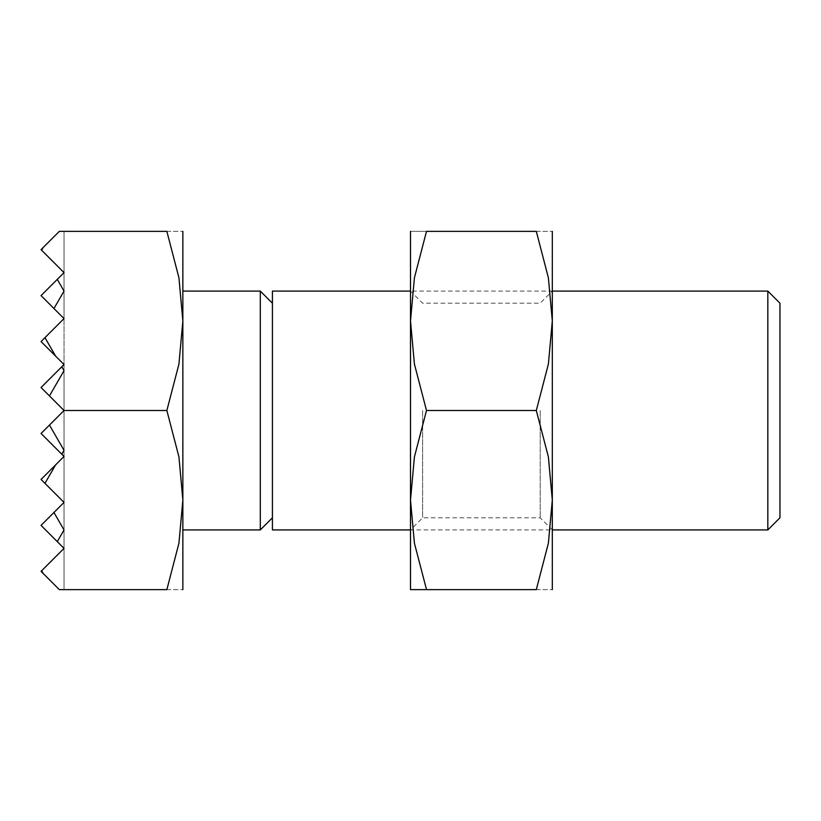 <?xml version="1.0" encoding="UTF-8"?>
<svg xmlns="http://www.w3.org/2000/svg" width="821" height="821" viewBox="0 0 821 821"><rect width="100%" height="100%" fill="white"/><g stroke="black" fill="none" stroke-linecap="round" stroke-linejoin="round"><path stroke-width="0.62" stroke-dasharray="4.11 3.08" d="M182.857 589.632L182.857 500.061L178.937 543.204L166.858 589.632L59.317 589.632L64.028 589.632L59.317 589.632L64.028 589.632L59.317 589.632L64.028 589.632L59.317 589.632L64.028 589.632L59.317 589.632L64.028 589.632L59.317 589.632L41.05 571.365L59.317 589.632L41.05 571.365L59.317 589.632L41.05 571.365L59.317 589.632L41.05 571.365L64.028 548.387L57.275 541.634L64.028 529.935L53.96 512.489L64.028 502.421L44.96 483.353L55.654 464.84L64.028 456.466L61.78 454.218L64.028 450.329L49.455 425.073L64.028 410.5L41.05 387.522L64.028 410.5L41.05 387.522L64.028 410.5L41.05 387.522L64.028 410.5L41.05 387.522L64.028 410.5L41.05 387.522L64.028 410.5L41.05 387.522L64.028 410.5L41.05 387.522L64.028 364.534L41.05 387.522L64.028 364.534L41.05 387.522L64.028 364.534L41.05 387.522L64.028 364.534L41.05 387.522L64.028 364.534L41.05 387.522L64.028 364.534L41.05 387.522L64.028 364.534L41.05 341.557L64.028 364.534L41.05 341.557L64.028 364.534L41.05 341.557L64.028 364.534L41.05 341.557L64.028 364.534L41.05 341.557L64.028 364.534L41.05 341.557L64.028 364.534L41.05 341.557L64.028 318.579L41.05 341.557L64.028 318.579L41.05 341.557L64.028 318.579L41.05 341.557L64.028 318.579L41.05 341.557L64.028 318.579L41.05 341.557L64.028 318.579L41.05 341.557L64.028 318.579L41.05 295.601L64.028 318.579L41.05 295.601L64.028 318.579L41.05 295.601L64.028 318.579L41.05 295.601L64.028 318.579L41.05 295.601L64.028 318.579L53.96 308.511L64.028 318.579L41.05 341.557L64.028 364.534L41.05 387.522L64.028 410.5L166.858 410.5L178.937 364.083L182.857 320.939L178.937 277.796L166.858 231.368L59.317 231.368L41.05 249.635L59.317 231.368L41.05 249.635L59.317 231.368L41.05 249.635L59.317 231.368L43.267 247.419L59.317 231.368L64.028 231.368L59.317 231.368L64.028 231.368L59.317 231.368L64.028 231.368L59.317 231.368L64.028 231.368L59.317 231.368L64.028 231.368L59.317 231.368L41.05 249.635L64.028 272.613L64.028 231.368L64.028 272.613L64.028 231.368L64.028 272.613L41.05 249.635L64.028 272.613L41.05 249.635L64.028 272.613L41.05 249.635L64.028 272.613L41.05 295.601L64.028 272.613L41.05 295.601L64.028 272.613L41.05 295.601L64.028 272.613L41.05 295.601L64.028 272.613L41.05 295.601L64.028 272.613L41.645 250.231L64.028 272.613L64.028 231.368M166.858 410.5L178.937 456.917L182.857 500.061L182.857 291.086L182.857 529.914L182.857 231.368M767.83 529.914L767.83 291.086M779.95 517.794L779.95 303.206M272.418 529.914L272.418 291.086M260.308 529.914L260.308 291.086M166.827 231.368C188.286 231.368 188.286 231.368 166.827 231.368M61.78 454.218L41.05 433.478L64.028 410.5L64.028 450.329L64.028 410.5L41.05 387.522L64.028 364.534L41.05 341.557L64.028 318.579L41.05 295.601L64.028 272.613L64.028 318.579L64.028 291.065L57.275 279.366M43.267 573.581L41.645 570.769L64.028 548.387L41.05 571.365L64.028 548.387L64.028 589.632L64.028 548.387L41.05 571.365L64.028 548.387L41.05 571.365L64.028 548.387L64.028 589.632L64.028 548.387L41.05 525.399L64.028 502.421L64.028 272.613L64.028 318.579L64.028 272.613L64.028 318.579L64.028 291.065L53.96 308.511M41.645 250.231L43.267 247.419M57.275 541.634L41.05 525.399L64.028 548.387L41.05 525.399L64.028 548.387L41.05 525.399L64.028 548.387L41.05 525.399L64.028 548.387L41.05 525.399L64.028 548.387L41.645 570.769L64.028 548.387L64.028 502.421L64.028 529.935L64.028 502.421L41.05 479.443L64.028 456.466L41.05 433.478L64.028 410.5L64.028 318.579L64.028 410.5L64.028 370.671L61.78 366.782M55.654 356.16L44.96 337.647M64.028 589.632L64.028 364.534L64.028 410.5L64.028 364.534L64.028 410.5L41.05 433.478L64.028 456.466L41.05 479.443L64.028 502.421L41.05 525.399L64.028 502.421L41.05 525.399L64.028 502.421L41.05 525.399L64.028 502.421L41.05 525.399L64.028 502.421L41.05 525.399L64.028 502.421L53.96 512.489L64.028 502.421L41.05 479.443L64.028 502.421L41.05 479.443L64.028 502.421L41.05 479.443L64.028 502.421L41.05 479.443L64.028 502.421L41.05 479.443L64.028 502.421L41.05 479.443L64.028 502.421L53.96 512.489M166.827 589.632C188.286 589.632 188.286 589.632 166.827 589.632M44.96 483.353L41.05 479.443L64.028 456.466L64.028 548.387L64.028 502.421L64.028 548.387L41.645 570.769M49.455 425.073L64.028 410.5L49.455 395.927L64.028 410.5L49.455 395.927L64.028 410.5L41.05 433.478L64.028 410.5L41.05 433.478L64.028 410.5L64.028 456.466L64.028 410.5L41.05 433.478L64.028 410.5L41.05 433.478L64.028 410.5L64.028 456.466L64.028 410.5L41.05 433.478L64.028 410.5L41.05 433.478L64.028 410.5L64.028 456.466L41.05 433.478L64.028 456.466L41.05 433.478L64.028 456.466L41.05 433.478L64.028 456.466L41.05 433.478L64.028 456.466L41.05 433.478L64.028 456.466L41.05 433.478L64.028 456.466L41.05 479.443L64.028 456.466L41.05 479.443L64.028 456.466L64.028 502.421L64.028 456.466L41.05 479.443L64.028 456.466L41.05 479.443L64.028 456.466L64.028 502.421L64.028 456.466L41.05 479.443L55.654 464.84M49.455 395.927L64.028 370.671L64.028 410.5M422.62 410.5L422.62 517.794L422.62 410.5M410.5 589.632L410.5 320.939L414.42 364.083L426.499 410.5L414.42 456.917L410.5 500.061L414.42 543.204L426.499 589.632C405.081 589.632 405.081 589.632 426.53 589.632L536.308 589.632L548.387 543.204L552.307 500.061L552.307 410.5L552.307 500.061L548.387 456.917L536.308 410.5L548.387 364.083L552.307 320.939L548.387 277.796L536.308 231.368L426.499 231.368C405.081 231.368 405.081 231.368 426.53 231.368L414.42 277.796L410.5 320.939L410.5 231.368M540.187 410.5L540.187 517.794L540.187 410.5M552.307 529.914L540.187 517.794L422.62 517.794L410.5 529.914L552.307 529.914L552.307 231.368M536.277 589.632C557.736 589.632 557.736 589.632 536.277 589.632M552.307 589.632L552.307 500.061M536.277 231.368C557.736 231.368 557.736 231.368 536.277 231.368M552.307 320.939L552.307 410.5L552.307 291.086L410.5 291.086L410.5 410.5L410.5 291.086L422.62 303.206L540.187 303.206L552.307 291.086M426.499 410.5L536.308 410.5"/><path stroke-width="1.23" d="M43.267 247.419L41.645 250.231L41.05 249.635L59.317 231.368L166.858 231.368L178.937 277.796L182.857 320.939L182.857 500.061L178.937 543.204L166.858 589.632L59.317 589.632L41.05 571.365L41.645 570.769L43.267 573.581M182.857 231.368L182.857 320.939L178.937 364.083L166.858 410.5L178.937 456.917L182.857 500.061L182.857 589.632M767.83 410.5L767.83 529.914L779.95 517.794L779.95 303.206L767.83 291.086L767.83 410.5M410.5 291.086L272.418 291.086L272.418 529.914L410.5 529.914M182.857 291.086L260.308 291.086L260.308 529.914L272.418 517.794M41.645 250.231L64.028 272.613L57.275 279.366L64.028 291.065L53.96 308.511L64.028 318.579L44.96 337.647L55.654 356.16L64.028 364.534L61.78 366.782L64.028 370.671L49.455 395.927L64.028 410.5L166.858 410.5M166.827 231.368C188.286 231.368 188.286 231.368 166.827 231.368M57.275 279.366L41.05 295.601L53.96 308.511M44.96 337.647L41.05 341.557L55.654 356.16M61.78 366.782L41.05 387.522L49.455 395.927M166.827 589.632C188.286 589.632 188.286 589.632 166.827 589.632M64.028 410.5L41.05 433.478L64.028 456.466L41.05 479.443L64.028 502.421L41.05 525.399L64.028 548.387L41.645 570.769M53.96 512.489L64.028 529.935L57.275 541.634M49.455 425.073L64.028 450.329L61.78 454.218M55.654 464.84L44.96 483.353M552.307 231.368L552.307 500.061L548.387 543.204L536.308 589.632L426.499 589.632C405.081 589.632 405.081 589.632 426.53 589.632L414.42 543.204L410.5 500.061L414.42 456.917L426.499 410.5L414.42 364.083L410.5 320.939L414.42 277.796L426.499 231.368L536.308 231.368L548.387 277.796L552.307 320.939L548.387 364.083L536.308 410.5L548.387 456.917L552.307 500.061L552.307 529.914L767.83 529.914M410.5 231.368L410.5 589.632M426.53 231.368C405.081 231.368 405.081 231.368 426.53 231.368M536.277 231.368C557.736 231.368 557.736 231.368 536.277 231.368M536.277 589.632C557.736 589.632 557.736 589.632 536.277 589.632M552.307 500.061L552.307 589.632M767.83 291.086L552.307 291.086L552.307 320.939M426.499 410.5L536.308 410.5M182.857 529.914L260.308 529.914M272.418 303.206L260.308 291.086"/></g></svg>
